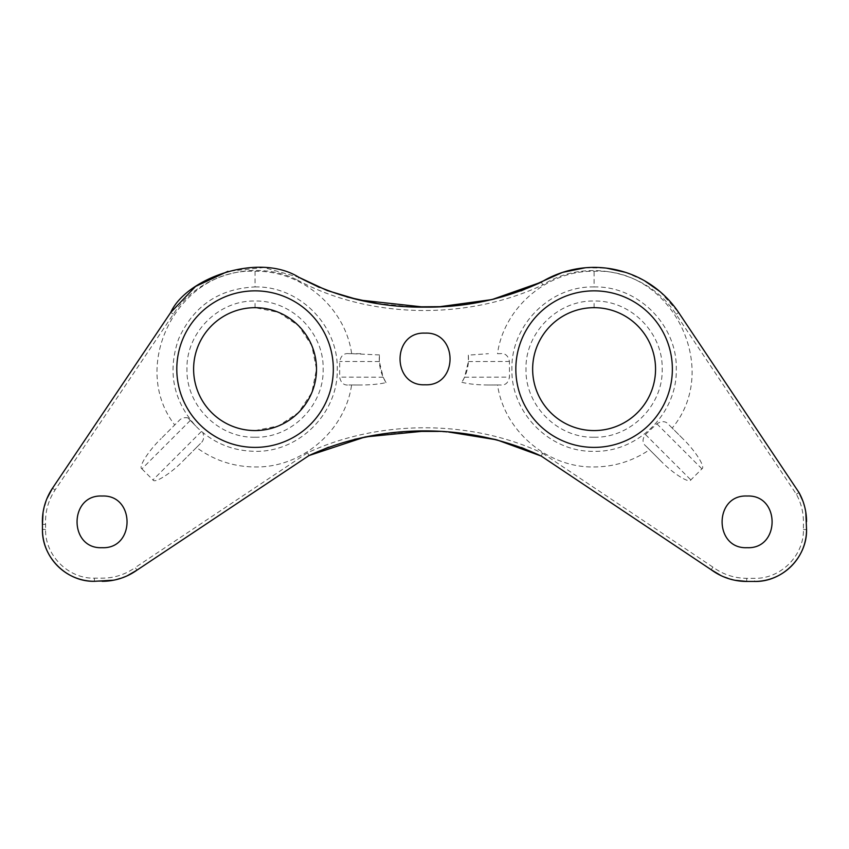 <?xml version="1.0" encoding="UTF-8"?>
<svg xmlns="http://www.w3.org/2000/svg" width="849" height="849" viewBox="0 0 849 849"><rect width="100%" height="100%" fill="white"/><g stroke="black" fill="none" stroke-linecap="round" stroke-linejoin="round"><path stroke-width="0.64" stroke-dasharray="4.25 3.18" d="M187.926 417.888L195.779 426.049L187.926 417.888C184.137 417.209 181.102 418.196 178.842 420.849L161.161 438.53L178.842 420.849M190.24 420.52L141.9 468.86C138.047 467.237 148.639 450.554 161.161 438.53M497.493 353.672L500.231 353.662C505.166 353.057 508.243 355.657 509.442 361.472L509.474 377.126C508.296 382.941 505.24 385.552 500.294 384.968L497.556 384.979C504.179 431.059 547.563 467.873 594.098 466.961C614.336 466.823 632.823 461.071 649.559 449.715L660.522 460.667C672.535 473.19 689.218 483.781 690.853 479.929L701.921 468.86C705.763 467.237 695.172 450.554 682.66 438.53L672.185 428.066C722.032 368.487 671.676 267.403 594.098 271.287C547.414 270.364 503.945 307.423 497.493 353.672L500.231 353.662M468.319 355.147A44.615 44.615 0 0 1 461.867 382.315L464.573 377.211L468.404 361.557L468.319 355.147L488.44 353.683M461.867 382.315C468.977 384.077 477.849 384.968 488.504 384.99L497.556 384.979M386.051 382.623A44.615 44.615 0 0 1 379.439 354.924L379.333 361.547L383.164 377.211L386.051 382.623C379.068 384.183 370.61 384.979 360.676 384.99L348.854 384.968C343.909 385.552 340.852 382.941 339.674 377.126L339.706 361.472C340.905 355.657 343.972 353.057 348.918 353.662L351.656 353.672C345.214 307.423 301.735 270.364 255.061 271.287C179.16 267.573 128.348 364.773 174.724 424.967M379.439 354.924L351.656 353.672M141.9 468.86L152.969 479.929C154.592 483.781 171.275 473.19 183.299 460.667L196.48 447.487C213.906 460.285 233.433 466.78 255.061 466.961C301.597 467.873 344.97 431.059 351.603 384.979L360.676 384.99M425.041 384.777C458.364 386.391 458.364 331.524 425.041 333.126C391.718 331.524 391.718 386.38 425.041 384.777C458.364 386.391 458.364 331.524 425.041 333.126C391.718 331.524 391.718 386.38 425.041 384.777M102.05 547.69C135.373 549.292 135.373 494.426 102.05 496.028C68.727 494.426 68.727 549.292 102.05 547.69M747.099 547.69C780.422 549.292 780.422 494.426 747.099 496.028C713.776 494.426 713.776 549.292 747.099 547.69M255.061 286.941C298.975 285.816 338.369 325.209 337.244 369.124C338.369 413.038 298.975 452.432 255.061 451.307C233.135 451.01 214.171 443.38 198.146 428.416L195.779 426.049C173.079 400.325 167.37 371.268 178.64 338.878C193.508 305.958 218.978 288.649 255.061 286.941L255.061 271.287M594.098 286.941C550.184 285.816 510.79 325.209 511.915 369.124C510.79 413.038 550.184 452.432 594.098 451.307C638.013 452.432 677.406 413.038 676.282 369.124C677.406 325.209 638.013 285.816 594.098 286.941L594.098 271.287M672.185 428.066L669.044 424.914C665.966 421.019 661.912 420.658 656.871 423.81L645.431 434.508C642.014 439.326 642.279 443.284 646.238 446.383L649.559 449.715M682.66 438.53L669.044 424.914M660.522 460.667L646.238 446.383M488.504 384.99L500.294 384.968M351.603 384.979L348.854 384.968M196.48 447.487L200.449 443.518C203.516 441.013 204.354 437.553 202.985 433.139M183.299 460.667L200.449 443.518M360.74 353.683L348.918 353.662M541.333 282.133L542.84 284.871C586.128 257.183 648.572 271.16 676.037 314.247L796.341 494.214C801.021 502.767 803.377 511.905 803.419 521.647L803.419 529.543C804.045 555.564 780.666 578.944 754.634 578.318L746.738 578.318C734.311 578.211 723.04 574.486 712.948 567.143L711.112 569.679L541.184 456.051L542.585 453.249C471.206 419.417 379.132 419.332 307.571 452.761L308.962 455.573L136.986 570.135L135.182 567.578C125.291 574.54 114.286 578.073 102.188 578.169L94.377 578.169C68.345 578.795 44.955 555.416 45.581 529.394L45.581 524.289C45.082 511.82 48.255 500.379 55.089 489.958L173.398 314.119C198.146 274.407 255.772 258.637 297.33 280.021L298.837 277.283L263.901 267.552L227.978 271.319M734.979 580.281L721.247 575.749M746.738 578.318L746.738 581.448L754.634 581.448L754.634 578.318M803.419 529.543L806.55 529.543L806.55 521.657L803.419 521.647M659.875 291.494L678.638 312.506L799.015 492.579L796.341 494.214M802.931 501.143L805.807 512.265M585.343 267.753L606.568 268.146M625.628 272.38L644.561 280.775M319.383 287.429L347.008 296.98M376.563 303.39L411.489 306.882M442.191 306.659L469.805 303.825M494.298 299.028L520.915 290.942M55.089 489.958L52.489 488.217L170.702 312.506L173.387 314.109M45.581 529.394L42.45 529.394L42.45 524.395L45.581 524.289M43.044 512.584L46.918 498.65M94.377 578.169L94.377 581.3L102.188 581.3L102.188 578.169M127.032 575.898L113.639 580.196M521.498 447.529L495.519 439.517M468.945 434.295L438.509 431.398M410.216 431.419L380.532 434.253M354.479 439.326L328.616 447.179M594.098 437.224C630.489 438.158 663.122 405.514 662.188 369.124C663.122 332.744 630.489 300.09 594.098 301.034C557.708 300.09 525.075 332.744 525.998 369.124C525.075 405.514 557.708 438.158 594.098 437.224M255.061 437.224C291.44 438.158 324.085 405.514 323.151 369.124C324.085 332.744 291.44 300.09 255.061 301.034C218.671 300.09 186.027 332.744 186.96 369.124C186.027 405.514 218.671 438.158 255.061 437.224M424.596 307.158L438.753 306.839M448.643 432.024L424.596 431.09M594.098 430.57C626.923 431.419 656.362 401.959 655.534 369.166C656.362 336.321 627.04 306.871 594.098 307.688C561.274 306.829 531.835 336.3 532.663 369.082C531.835 401.927 561.147 431.377 594.098 430.57M255.061 430.57L278.589 425.88L298.519 412.55L311.827 392.631L316.497 369.124L311.827 345.639L298.519 325.698L278.589 312.368L255.061 307.688C222.226 306.829 192.787 336.3 193.614 369.082C192.787 401.927 222.109 431.377 255.061 430.57M515.831 369.124A78.267 78.267 0 0 1 594.098 290.857A78.267 78.267 0 0 1 672.366 369.124A78.267 78.267 0 0 1 594.098 447.391A78.267 78.267 0 0 1 515.831 369.124M176.794 369.124A78.267 78.267 0 0 1 255.061 290.857A78.267 78.267 0 0 1 333.328 369.124A78.267 78.267 0 0 1 255.061 447.391A78.267 78.267 0 0 1 176.794 369.124M712.948 567.143L542.766 453.334M307.391 452.857L135.182 567.578M297.33 280.021C370.175 319.373 468.043 320.253 542.84 284.871M201.309 431.589L152.969 479.929M701.921 468.86L656.871 423.81M645.431 434.508L690.853 479.929M464.573 377.211L509.474 377.126M379.333 361.547L339.706 361.472M676.037 314.247L678.638 312.506M308.962 455.573L307.571 452.761M541.184 456.051L542.585 453.249M468.404 361.557L509.442 361.472M383.164 377.211L339.674 377.126M594.098 307.688L594.098 301.034M255.061 307.688L255.061 301.034"/><path stroke-width="1.27" d="M102.05 547.69C135.373 549.292 135.373 494.426 102.05 496.028C68.727 494.426 68.727 549.292 102.05 547.69M747.099 547.69C780.422 549.292 780.422 494.426 747.099 496.028C713.776 494.426 713.776 549.292 747.099 547.69M721.247 575.749L711.112 569.679A59.812 59.812 0 0 0 746.738 581.448L734.979 580.281M805.807 512.265L806.55 529.543C806.55 558.09 783.171 581.448 754.634 581.448C783.171 581.448 806.55 558.09 806.55 529.543C807.208 557.252 782.354 582.106 754.634 581.448L746.738 581.448M806.55 521.657A59.812 59.812 0 0 0 799.015 492.579L802.931 501.143M520.915 290.942L562.505 272.402L585.343 267.753M606.568 268.146L625.628 272.38M644.561 280.775L659.875 291.494M799.015 492.579L678.638 312.506A101.753 101.753 0 0 0 541.333 282.133C504.699 299.156 465.783 307.497 424.596 307.158C378.972 307.497 337.064 297.532 298.837 277.283L319.383 287.429M347.008 296.98L376.563 303.39M411.489 306.882L442.191 306.659M469.805 303.825L494.298 299.028M46.918 498.65L52.489 488.217L170.702 312.506C186.027 278.313 258.499 252.015 298.837 277.283C258.499 252.015 186.027 278.313 170.702 312.506L195.546 286.431L227.978 271.319M52.489 488.217A59.812 59.812 0 0 0 42.45 524.395L43.044 512.584M113.639 580.196L94.377 581.3C65.819 581.3 42.45 557.942 42.45 529.394C42.45 557.942 65.819 581.3 94.377 581.3C66.657 581.958 41.792 557.103 42.45 529.394L42.45 524.395M102.188 581.3A59.812 59.812 0 0 0 136.986 570.135L127.032 575.898M328.616 447.179L308.962 455.573C380.373 422.505 470.049 422.653 541.184 456.051L521.498 447.529M495.519 439.517L468.945 434.295M438.509 431.398L410.216 431.419M380.532 434.253L354.479 439.326M425.041 384.777C458.364 386.391 458.364 331.524 425.041 333.126C391.718 331.524 391.718 386.38 425.041 384.777M515.831 369.124A78.267 78.267 0 0 1 633.227 301.342A78.267 78.267 0 0 1 633.227 436.906A78.267 78.267 0 0 1 515.831 369.124M176.794 369.124A78.267 78.267 0 0 1 294.189 301.342A78.267 78.267 0 0 1 294.189 436.906A78.267 78.267 0 0 1 176.794 369.124M136.986 570.135L308.962 455.573L365.187 436.927L424.596 431.09M448.643 432.024L496.814 439.846L541.184 456.051L711.112 569.679M298.837 277.283L327.12 290.517L358.957 299.984L424.596 307.158M438.753 306.839L491.953 299.591L541.333 282.133M594.098 430.57A61.436 61.436 0 0 0 647.309 338.401A61.436 61.436 0 0 0 540.887 338.401A61.436 61.436 0 0 0 594.098 430.57M316.497 369.124A61.436 61.436 0 0 0 224.338 315.913A61.436 61.436 0 0 0 224.338 422.335A61.436 61.436 0 0 0 316.497 369.124"/></g></svg>
